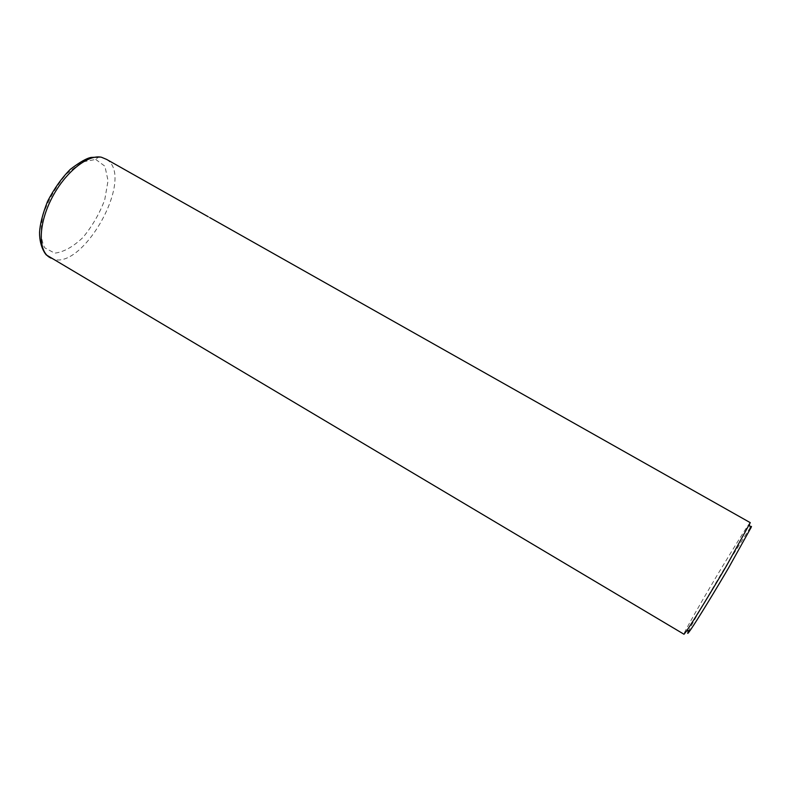 <?xml version="1.0" encoding="UTF-8"?>
<svg xmlns="http://www.w3.org/2000/svg" width="791" height="791" viewBox="0 0 791 791"><rect width="100%" height="100%" fill="white"/><g stroke="black" fill="none" stroke-linecap="round" stroke-linejoin="round"><path stroke-width="0.59" stroke-dasharray="3.96 2.97" d="M106.647 159.416L106.686 159.436C136.012 177.649 80.83 274.774 50.812 258.084M95.731 159.436L104.926 166.229L108.041 180.664L104.748 199.747C99.537 213.659 92.26 226.246 82.907 237.508C72.999 246.93 63.587 252.141 54.678 253.15L44.692 247.781C40.618 239.653 40.163 228.431 43.327 214.134C48.706 199.184 56.477 185.737 66.632 173.802L82.086 162.017L95.731 159.436L98.608 156.855L101.386 157.221M750.273 522.673C749.512 522.584 740.168 537.307 722.242 566.811C704.554 596.127 682.079 635.351 684.017 634.263M750.313 527.508L724.922 567.711C711.119 590.561 693.46 621.044 688.803 630.565M106.686 159.436L100.437 157.063M208.033 216.635L209.842 217.654"/><path stroke-width="1.19" d="M50.812 258.084L48.815 256.887C37.75 249.294 38.808 222.716 52.176 197.434C65.376 172.122 87.811 154.275 101.386 157.221L106.647 159.416L208.033 216.635M688.803 630.565C686.944 634.412 687.428 634.313 690.256 630.269L686.519 631.04L684.017 634.263L46.59 255.088C47.065 256.066 39.382 248.196 39.55 232.416C39.995 224.229 42.674 213.867 47.589 201.309C54.272 188.466 61.866 177.797 70.35 169.314C79.723 162.195 86.634 158.23 91.103 157.429L100.437 157.063M686.519 631.04C693.578 620.767 713.017 588.82 726.524 565.763L750.273 522.673L209.842 217.654M690.256 630.269C697.118 620.411 715.736 589.849 728.649 567.78L751.232 527.211C751.727 525.995 751.43 526.094 750.313 527.508M750.639 528.566L749.532 524.898"/></g></svg>
